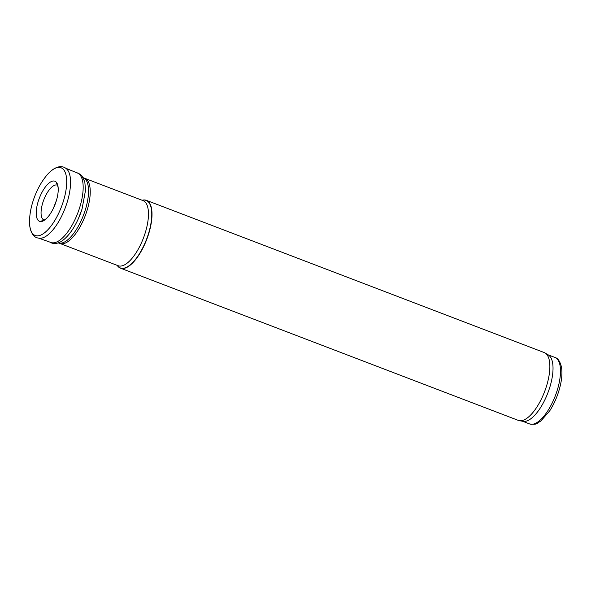 <?xml version="1.0" encoding="UTF-8"?>
<svg xmlns="http://www.w3.org/2000/svg" width="591" height="591" viewBox="0 0 591 591"><rect width="100%" height="100%" fill="white"/><g stroke="black" fill="none" stroke-linecap="round" stroke-linejoin="round"><path stroke-width="0.89" d="M117.203 265.359A36.302 14.31 -69.1 0 0 118.747 267.154A36.302 14.31 -69.1 0 0 120.424 268.151L518.277 420.378A36.302 14.31 -69.1 0 0 519.326 420.674L523.101 421.339A35.578 14.021 -69.1 0 0 547.887 392.838A35.578 14.021 -69.1 0 0 548.455 355.073L545.197 353.049A36.302 14.31 -69.1 0 0 544.23 352.568L146.369 200.334A36.302 14.31 -69.1 0 0 142.113 200.26M519.326 420.674A36.302 14.31 -69.1 0 0 544.614 391.589A36.302 14.31 -69.1 0 0 545.197 353.049M120.424 268.151A36.302 14.31 -69.1 0 0 146.76 239.355A36.302 14.31 -69.1 0 0 146.369 200.334M65.734 168.221L77.495 173.06A37.167 14.649 110.9 0 1 77.805 212.967A37.167 14.649 110.9 0 1 50.937 242.487L38.947 238.232M67.152 169.484A37.514 14.782 110.9 0 1 67.16 169.491A37.514 14.782 110.9 0 1 65.143 208.128A37.514 14.782 110.9 0 1 40.853 238.239A37.514 14.782 110.9 0 1 40.838 238.239C37.802 238.313 35.534 237.56 34.064 235.986L33.399 235.299C29.528 230.438 29.432 224.107 29.55 220.177C29.809 213.403 31.183 206.414 33.672 199.211C36.856 190.006 41.193 182.065 46.689 175.394A36.25 14.287 110.9 0 1 65.069 194.934A36.25 14.287 110.9 0 1 33.259 234.265A36.25 14.287 110.9 0 1 29.55 220.177M554.979 357.459C557.911 358.227 560.069 361.404 561.45 366.989C562.3 371.842 562.019 377.619 560.593 384.305C558.443 393.983 554.816 402.84 549.704 410.878L540.75 421.124C537.005 422.861 537.817 425.173 529.551 423.917A35.578 14.021 -69.1 0 0 555.363 395.697A35.578 14.021 -69.1 0 0 554.979 357.459L547.997 354.785M117.284 265.396A36.132 14.236 -69.1 0 0 118.665 266.94A36.132 14.236 -69.1 0 0 147.366 237.043A36.132 14.236 -69.1 0 0 142.195 200.29M118.148 265.721A34.854 13.733 -69.1 0 0 143.428 238.077A34.854 13.733 -69.1 0 0 143.059 200.622L84.831 178.342A34.854 13.733 -69.1 0 1 85.207 215.804A34.854 13.733 -69.1 0 1 59.92 243.448L118.148 265.721M59.92 243.448L58.546 242.975A34.921 13.763 -69.1 0 0 83.494 215.146A34.921 13.763 -69.1 0 0 83.494 177.773L84.831 178.342M57.659 185.301A18.668 7.358 -69.1 0 0 44.414 198.31A18.668 7.358 -69.1 0 0 43.091 219.49A18.668 7.358 -69.1 0 0 44.332 220.118M76.712 172.742L78.344 173.178L81.794 175.586L84.816 181.932L85.532 190.243L82.016 209.155A35.778 14.103 110.9 0 1 78.396 218.626C73.683 228.976 68.297 236.37 62.232 240.81C55.229 245.671 50.398 242.473 50.383 242.347L50.139 242.199M37.824 202.713A21.475 8.466 110.9 0 1 53.042 181.023A21.475 8.466 110.9 0 1 56.537 200.098A21.475 8.466 110.9 0 1 53.375 208.357A21.475 8.466 110.9 0 1 39.442 221.285A21.475 8.466 110.9 0 1 37.824 202.713M529.551 423.917L522.57 421.243M82.016 209.155L78.396 218.626M41.946 220.561L43.453 220.554L46.238 218.692C48.743 216.395 51.122 212.952 53.375 208.357L56.537 200.098C57.918 195.207 58.45 191.078 58.125 187.702C57.549 184.769 57.054 183.373 56.633 183.535L56.175 183.387M46.689 175.394C49.216 172.395 53.515 167.741 59.647 166.699C62.639 166.411 65.143 167.342 67.16 169.491"/></g></svg>
